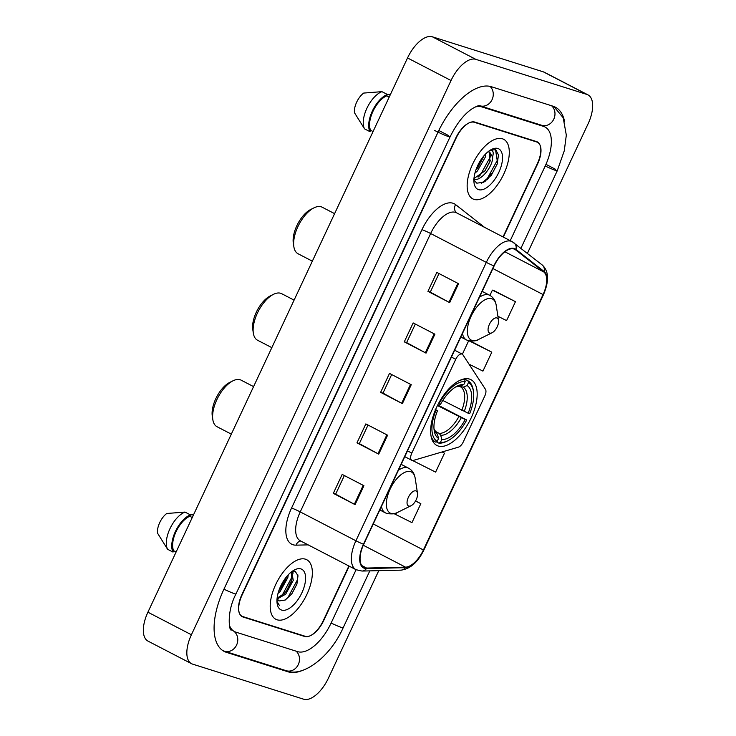 <?xml version="1.0" encoding="UTF-8"?>
<svg xmlns="http://www.w3.org/2000/svg" width="736" height="736" viewBox="0 0 736 736"><rect width="100%" height="100%" fill="white"/><g stroke="black" fill="none" stroke-linecap="round" stroke-linejoin="round"><path stroke-width="1.1" d="M412.096 460.432A6.992 3.367 117.4 0 0 413.384 460.405L458.353 447.175A6.992 3.367 117.4 0 0 463.275 441.922L484.822 395.922A6.992 3.367 117.4 0 0 485.456 389.316L462.87 354.752A6.992 3.367 117.4 0 0 462.199 354.126A6.992 3.367 117.4 0 0 455.74 359.306L411.801 453.091A6.992 3.367 117.4 0 0 411.829 460.322A6.992 3.367 117.4 0 0 412.096 460.432M438.233 446.016A37.048 17.848 117.4 0 0 470.451 419.391A37.048 17.848 117.4 0 0 470.966 379.675A37.048 17.848 117.4 0 0 469.577 379.104A37.048 17.848 117.4 0 0 437.368 405.729A37.048 17.848 117.4 0 0 436.853 445.446A37.048 17.848 117.4 0 0 438.233 446.016M503.038 236.937L537.39 163.585A20.967 10.102 117.4 0 0 537.308 141.892A20.967 10.102 117.4 0 0 536.526 141.57L474.812 122.084A20.967 10.102 117.4 0 0 456.191 137.936L242.107 594.973A20.967 10.102 117.4 0 0 242.19 616.667A20.967 10.102 117.4 0 0 242.972 616.989L304.686 636.484A20.967 10.102 117.4 0 0 323.306 620.623L348.892 566.002M510.232 240.663L545.192 166.051A37.748 18.179 117.4 0 0 545.026 127.006A37.748 18.179 117.4 0 0 543.619 126.417L481.905 106.932A37.748 18.179 117.4 0 0 475.024 107.07M229.328 625.03A37.748 18.179 117.4 0 0 234.471 631.562A37.748 18.179 117.4 0 0 235.879 632.141L297.592 651.636A37.748 18.179 117.4 0 0 331.099 623.088L356.086 569.738M527.408 253.359L588.092 123.804A27.959 13.469 117.4 0 0 587.981 94.88A27.959 13.469 117.4 0 0 586.932 94.447L475.852 59.358A27.959 13.469 117.4 0 0 451.03 80.509L191.406 634.763A27.959 13.469 117.4 0 0 191.516 663.679A27.959 13.469 117.4 0 0 192.565 664.111L303.646 699.2A27.959 13.469 117.4 0 0 328.468 678.049L378.764 570.667M587.981 94.88L544.484 72.321A27.959 13.469 117.4 0 0 543.435 71.889L432.354 36.8A27.959 13.469 117.4 0 0 407.532 57.951L147.908 612.196A27.959 13.469 117.4 0 0 148.019 641.12L191.516 663.679M564.613 121.624A60.113 28.962 117.4 0 0 555.33 107.152A60.113 28.962 117.4 0 0 553.076 106.223L491.372 86.728A60.113 28.962 117.4 0 0 438.003 132.195L223.919 589.232A60.113 28.962 117.4 0 0 224.167 651.415A60.113 28.962 117.4 0 0 226.421 652.344L288.126 671.83A60.113 28.962 117.4 0 0 303.066 670.156M483.34 182.436A27.959 13.469 117.4 0 0 484.527 181.12M277.086 619.795A33.552 16.164 117.4 0 0 306.259 595.682A33.552 16.164 117.4 0 0 306.728 559.71A33.552 16.164 117.4 0 0 305.477 559.194A33.552 16.164 117.4 0 0 276.294 583.308A33.552 16.164 117.4 0 0 275.834 619.28A33.552 16.164 117.4 0 0 277.086 619.795A33.552 16.164 117.4 0 0 306.259 595.682A33.552 16.164 117.4 0 0 306.728 559.71A33.552 16.164 117.4 0 0 305.477 559.194A33.552 16.164 117.4 0 0 276.294 583.308A33.552 16.164 117.4 0 0 275.834 619.28A33.552 16.164 117.4 0 0 277.086 619.795M474.021 199.373A33.552 16.164 117.4 0 0 503.203 175.26A33.552 16.164 117.4 0 0 503.663 139.288A33.552 16.164 117.4 0 0 502.412 138.773A33.552 16.164 117.4 0 0 473.239 162.886A33.552 16.164 117.4 0 0 472.77 198.849A33.552 16.164 117.4 0 0 474.021 199.373A33.552 16.164 117.4 0 0 503.203 175.26A33.552 16.164 117.4 0 0 503.663 139.288A33.552 16.164 117.4 0 0 502.412 138.773A33.552 16.164 117.4 0 0 473.239 162.886A33.552 16.164 117.4 0 0 472.77 198.849A33.552 16.164 117.4 0 0 474.021 199.373M364.66 567.787A22.365 10.773 -62.6 0 1 363.823 567.447A22.365 10.773 -62.6 0 1 363.722 544.309L494.132 265.917A22.365 10.773 -62.6 0 1 514.823 249.348A22.365 10.773 -62.6 0 1 515.651 249.881L543.784 271.952A22.365 10.773 -62.6 0 1 543.058 294.556L423.412 549.976A22.365 10.773 -62.6 0 1 405.508 567.152L366.602 568.054A22.365 10.773 -62.6 0 1 364.66 567.787M364.421 568.293A22.926 11.049 117.4 0 0 366.418 568.569L405.315 567.668A22.926 11.049 117.4 0 0 423.669 550.059L543.315 294.639A22.926 11.049 117.4 0 0 544.07 271.474L515.927 249.394A22.926 11.049 117.4 0 0 493.874 265.834L363.464 544.226A22.926 11.049 117.4 0 0 364.421 568.293M491.473 173.328A27.959 13.469 -62.6 0 1 487.223 179.722M458.556 283.7L436.807 272.412L427.938 291.355L449.687 302.634L458.556 283.7M438.987 273.544L430.293 292.118L449.687 302.634M430.302 292.1L427.938 291.355M434.902 334.199L413.154 322.92L404.285 341.854L426.034 353.133L434.902 334.199M415.334 324.042L406.631 342.617L426.034 353.133M406.64 342.599L404.285 341.854M363.934 485.705L342.185 474.416L333.316 493.359L355.065 504.638L363.934 485.705M344.365 475.548L335.662 494.123L355.065 504.638M335.671 494.104L333.316 493.359M387.587 435.197L365.838 423.918L356.969 442.86L378.718 454.14L387.587 435.197M368.018 425.049L359.324 443.624L378.718 454.14M359.334 443.606L356.969 442.86M411.249 384.698L389.5 373.419L380.622 392.352L402.371 403.641L411.249 384.698M391.681 374.55L382.978 393.116L402.371 403.641M382.987 393.098L380.622 392.352M503.332 237.084L537.574 164.008A20.967 10.102 117.4 0 0 537.482 142.315A20.967 10.102 117.4 0 0 536.7 141.993L474.334 122.296A20.967 10.102 117.4 0 0 455.722 138.156L241.923 594.559A20.967 10.102 117.4 0 0 242.015 616.253A20.967 10.102 117.4 0 0 242.797 616.575L305.164 636.272A20.967 10.102 117.4 0 0 323.776 620.411L349.186 566.159M497.904 316.268L506.589 320.611L515.467 301.668L493.69 290.444M412.574 460.515L435.62 472.107L444.498 453.174L442.134 451.95M394.156 513.719L411.967 522.615L420.836 503.672L415.573 500.94M469.025 364.164L482.936 371.11L491.804 352.167L470.525 341.127M444.498 453.174L442.078 451.968M420.836 503.672L415.527 501.023M468.657 340.777L462.364 354.228M491.804 352.167L469.32 340.943M515.467 301.668L492.384 290.14L489.918 295.403M492.384 290.14L493.93 290.499M288.254 574.825L287.84 577.548L280.25 591.348L278.024 593.4M286.479 576.84L281.143 587.963L278.852 590.686M291.686 571.909L293.278 580.373L285.688 594.173L277.03 599.086M291.3 572.01L291.916 579.664L286.58 590.787L284.326 593.464L277.113 598.166M277.012 599.242A15.806 7.608 117.4 0 0 278.567 600.696A15.806 7.608 117.4 0 0 279.156 600.944L278.53 600.686M281.64 610.08A22.788 10.976 117.4 0 0 301.87 592.839A22.788 10.976 117.4 0 0 300.923 568.91A22.788 10.976 117.4 0 0 294.685 569.811A22.788 10.976 117.4 0 0 277.15 603.612A22.788 10.976 117.4 0 0 281.64 610.08M279.156 600.944L285.246 600.024L291.861 593.814L296.902 584.2L297.988 575.745L295.191 571.292L292.91 571.09M276.975 601.827L279.294 605.305L276.957 601.22M190.247 514.795L193.513 514.841M192.243 517.546L189.805 516.276A20.967 10.102 117.4 0 0 176.051 531.696A20.967 10.102 117.4 0 0 173.668 550.712L176.116 551.982M189.805 516.276L190.449 514.896L185.012 512.081L166.778 513.489A13.984 6.734 117.4 0 0 157.55 533.195L167.587 549.268L173.024 552.092L173.668 550.712M185.012 512.081A22.365 10.773 117.4 0 0 169.97 528.678A22.365 10.773 117.4 0 0 167.587 549.268M190.449 514.896A22.365 10.773 117.4 0 0 175.407 531.493A22.365 10.773 117.4 0 0 173.024 552.092M297.749 574.522L297.298 580.023L288.107 597.246L284.86 600.236M292.266 571.274L292.348 572.378M292.266 574.558L291.861 577.208L282.67 594.421L279.947 596.997M285.264 578.413L279.505 588.892M297.013 583.86L291.622 594.136M292.873 571.09L293.029 573.298M291.502 581.265L286.267 591.201M278.567 598.846L277.27 599.601M286.065 578.441L280.83 588.386M294.087 300.132L281.658 293.682A26.211 12.632 117.4 0 0 280.674 293.278A26.211 12.632 117.4 0 0 273.507 294.317L270.268 295.927A22.715 10.948 117.4 0 0 252.788 329.618L253.34 333.187A26.211 12.632 117.4 0 0 257.517 340.216L271.832 347.64M273.507 294.317A26.211 12.632 117.4 0 0 253.34 333.187M464.278 378.893L467.949 380.797L468.446 382.628A33.267 16.026 117.4 0 1 473.441 391.386A33.267 16.026 117.4 0 1 469.669 413.696L468.17 413.227A30.056 14.481 117.4 0 0 467.075 385.554L463.257 387.154L459.402 386.317M442.787 400.458L468.17 413.227M437.736 404.984L466.716 420.008A33.267 16.026 117.4 0 1 447.847 440.726A33.267 16.026 117.4 0 1 440.45 442.391L441.812 439.475A30.056 14.481 117.4 0 0 465.216 419.538L437.46 405.536M434.976 431.176L439.217 433.375L440.698 435.307L441.812 439.475M438.38 403.742L438.923 403.981A33.267 16.026 117.4 0 1 465.198 381.607L464.701 379.767A34.666 16.698 117.4 0 0 460.212 380.208M464.701 379.767L463.386 379.086M473.441 391.386L473.22 389.951A34.666 16.698 117.4 0 0 467.949 380.797M440.45 442.391L438.766 443.1A34.666 16.698 117.4 0 0 446.55 441.37L447.847 440.726M438.766 443.1L436.218 441.775M465.198 381.607L463.827 384.523A30.056 14.481 117.4 0 0 457.314 386.05A30.056 14.481 117.4 0 0 440.432 404.46L438.923 403.981M467.075 385.554L468.446 382.628M465.216 419.538L466.716 420.008M455.74 386.915L460.009 386.133L463.827 384.523M432.354 440.432L435.519 442.069L437.202 441.37A33.267 16.026 117.4 0 1 435.97 410.302L435.399 410.044M431.094 436.347A34.666 16.698 117.4 0 0 435.519 442.069M435.97 410.302L437.469 410.771A30.056 14.481 117.4 0 0 434.194 430.615A30.056 14.481 117.4 0 0 438.564 438.444L437.202 441.37M435.05 409.115L437.469 410.771M438.564 438.444L437.451 434.277L435.97 432.354M253.58 386.612L241.141 380.172A26.211 12.632 117.4 0 0 240.166 379.758A26.211 12.632 117.4 0 0 232.99 380.806L229.752 382.407A22.715 10.948 117.4 0 0 212.281 416.098L212.833 419.676A26.211 12.632 117.4 0 0 217.01 426.705L231.316 434.13M232.99 380.806A26.211 12.632 117.4 0 0 212.833 419.676M415.858 490.903A8.39 4.039 117.4 0 0 408.406 497.251A8.39 4.039 117.4 0 0 408.756 506.055A8.39 4.039 117.4 0 0 411.056 505.724A8.39 4.039 117.4 0 0 417.505 493.286A8.39 4.039 117.4 0 0 415.858 490.903M334.595 213.652L322.166 207.202A26.211 12.632 117.4 0 0 321.19 206.798A26.211 12.632 117.4 0 0 314.014 207.837L310.776 209.447A22.715 10.948 117.4 0 0 293.305 243.128L293.857 246.707A26.211 12.632 117.4 0 0 298.025 253.736L312.34 261.16M314.014 207.837A26.211 12.632 117.4 0 0 293.857 246.707M496.883 317.943A8.39 4.039 117.4 0 0 489.431 324.282A8.39 4.039 117.4 0 0 489.78 333.086A8.39 4.039 117.4 0 0 492.08 332.755A8.39 4.039 117.4 0 0 498.53 320.316A8.39 4.039 117.4 0 0 496.883 317.943M485.714 153.861L485.199 157.348L477.37 171.019L474.913 173.19M483.515 156.308L478.152 167.228L475.953 169.814M473.423 179.133C480.47 182.372 493.175 166.023 492.642 157.145L489.468 151.984L489.955 161.589L485.042 170.798L473.984 178.508M490.056 152.223L487.968 151.8M473.901 180.007L476.818 183.181L483.8 182.197L491.4 175.104L497.205 164.054L498.465 154.946L495.77 149.785L490.581 149.96M478.575 189.649A22.788 10.976 117.4 0 0 498.806 172.417A22.788 10.976 117.4 0 0 497.858 148.488A22.788 10.976 117.4 0 0 491.63 149.39A22.788 10.976 117.4 0 0 474.094 183.19A22.788 10.976 117.4 0 0 478.575 189.649M489.955 150.346L492.301 150.806C493.378 151.782 493.488 153.741 492.614 156.685M387.182 94.374L390.448 94.42M389.178 97.124L386.74 95.855A20.967 10.102 117.4 0 0 372.996 111.274A20.967 10.102 117.4 0 0 370.613 130.29L373.051 131.551M386.74 95.855L387.384 94.475L381.947 91.66L363.722 93.067A13.984 6.734 117.4 0 0 354.485 112.774L364.532 128.846L369.969 131.67L370.613 130.29M381.947 91.66A22.365 10.773 117.4 0 0 366.905 108.256A22.365 10.773 117.4 0 0 364.532 128.846M387.384 94.475A22.365 10.773 117.4 0 0 372.342 111.072A22.365 10.773 117.4 0 0 369.969 131.67M495.521 149.675L497.214 160.485L487.342 178.498L481.454 183.218M490.746 154.312L490.305 156.906L480.442 174.92L478.087 177.155M481.675 158.728L477.011 167.1M497.26 163.907L491.28 175.278M490.231 160.696L484.684 171.258M483.221 157.384L477.554 168.001M455.74 359.306L451.435 357.08M411.801 453.091L407.496 450.864M232.613 630.448A11.187 9.77 -72.5 0 0 231.251 629.887L231.205 629.869C229.604 631.966 225.961 612.996 235.98 593.924L450.064 136.887C456.725 123.473 464.186 114.025 472.448 108.542C480.875 103.877 478.961 106.435 480.01 105.8L541.77 125.313M434.746 130.502A11.187 0.819 25.1 0 0 450.064 136.887M490.01 86.37A11.187 9.77 107.5 0 1 492.071 99.645A11.187 9.77 107.5 0 1 480.01 105.8M551.595 105.754A11.187 9.77 107.5 0 1 553.785 119.14A11.187 9.77 107.5 0 1 541.714 125.295M553.849 106.49L563.196 117.76L566.315 135.12L564.282 150.76L557.253 170.743A11.187 0.819 -154.9 0 1 545.21 165.996M369.812 570.878L343.16 627.78A11.187 0.819 -154.9 0 1 331.117 623.033M343.16 627.78C329.756 657.91 301.999 677.755 286.23 670.708A11.187 9.77 -72.5 0 0 298.301 664.553A11.187 9.77 -72.5 0 0 296.111 651.167M222.778 650.587L224.517 651.213A11.187 9.77 -72.5 0 0 236.587 645.058A11.187 9.77 -72.5 0 0 233.901 631.267M223.937 589.177A11.187 0.819 25.1 0 0 235.98 593.924M407.532 57.951L451.03 80.509M432.354 36.8L475.852 59.358M543.435 71.889L586.932 94.447M147.908 612.196L191.406 634.763M302.901 635.554L304.686 636.484M241.472 616.216L242.972 616.989M545.965 164.34L555.579 169.335M285.522 670.487L288.126 671.83M479.624 105.745L481.905 106.932M438.812 130.502L448.399 135.479M541.015 125.074L543.619 126.417M308.163 544.879L296.047 545.155A34.951 16.836 -62.6 0 1 291.548 508.052L421.949 229.669A6.992 0.515 -154.9 0 1 430.634 233.514L300.233 511.897A27.959 13.469 117.4 0 0 300.352 540.822L356.031 569.701A27.959 13.469 -62.6 0 1 355.911 540.776A6.992 0.515 25.1 0 0 363.464 544.226M421.949 229.669A34.951 16.836 -62.6 0 1 452.98 203.228A34.951 16.836 -62.6 0 1 455.575 204.599L483.708 226.679A34.951 16.836 -62.6 0 1 484.371 227.249M455.455 212.364A27.959 13.469 117.4 0 0 430.634 233.514L486.312 262.393A27.959 13.469 -62.6 0 1 512.182 241.675L456.504 212.796A27.959 13.469 117.4 0 0 455.455 212.364M356.031 569.701L362.02 571.053A6.992 5.925 -91.3 0 0 366.418 568.569M362.02 571.053L400.918 570.152C410.237 568.992 417.882 562.286 423.872 550.022A6.992 0.515 -154.9 0 1 423.669 550.059M544.07 271.474A6.992 6.1 -51.9 0 0 542.184 264.951L512.182 241.675M400.918 570.152A6.992 5.925 -91.3 0 0 405.315 567.668M515.927 249.394A6.992 6.1 -51.9 0 0 514.05 242.88M493.874 265.834A6.992 0.515 -154.9 0 1 486.312 262.393L355.911 540.776L300.233 511.897A6.992 0.515 -154.9 0 0 291.548 508.052M474.334 122.296L473.469 121.836M536.7 141.993L534.916 141.064M296.047 545.155A6.992 5.925 88.7 0 1 300.757 541.034M456.605 212.851A6.992 6.1 128.1 0 1 455.575 204.599M543.058 294.556L492.899 268.548M543.784 271.952L504.887 251.776M515.651 249.881L513.912 248.98M366.602 568.054L361.716 565.515M405.508 567.152L363.299 545.256M423.412 549.976L373.262 523.958M410.532 384.33L401.663 403.254M386.869 434.829L378 453.762M363.216 485.328L354.347 504.261M434.185 333.822L425.316 352.756M457.838 283.323L448.969 302.257M461.822 410.329A25.861 12.457 117.4 0 0 460.892 387.09M439.217 433.375A25.861 12.457 117.4 0 0 458.859 416.64M460.009 386.133A26.882 12.954 117.4 0 0 455.786 386.888M464.223 411.479A26.882 12.954 117.4 0 0 463.257 387.154M440.698 435.307A26.882 12.954 117.4 0 0 461.26 417.79M434.001 428.886A26.882 12.954 117.4 0 0 437.451 434.277M401.175 464.361L408.59 468.206C412.224 470.194 414.414 473.533 415.178 478.216A23.12 11.132 117.4 0 0 410.633 471.666A23.12 11.132 117.4 0 0 390.108 489.146A23.12 11.132 117.4 0 0 391.074 513.415A23.12 11.132 117.4 0 0 397.394 512.495C396.198 513.829 392.803 514.206 387.21 513.618L385.425 512.882A25.162 12.126 117.4 0 1 381.46 506.442M408.59 468.206A25.162 12.126 117.4 0 0 407.652 467.82A25.162 12.126 117.4 0 0 398.443 470.194M482.2 291.392L489.615 295.237C493.249 297.234 495.438 300.564 496.202 305.247A23.12 11.132 117.4 0 0 491.657 298.696A23.12 11.132 117.4 0 0 471.132 316.176A23.12 11.132 117.4 0 0 472.098 340.446A23.12 11.132 117.4 0 0 478.418 339.535C477.222 340.86 473.828 341.237 468.234 340.658L466.44 339.912A25.162 12.126 117.4 0 1 462.484 333.472M489.615 295.237A25.162 12.126 117.4 0 0 488.676 294.851A25.162 12.126 117.4 0 0 479.467 297.224M485.061 181.415A27.959 13.469 117.4 0 0 487.536 178.296M462.199 354.126L454.646 350.207M411.829 460.322L404.782 456.67M557.253 170.743L520.932 248.28M286.23 670.708L224.517 651.213M541.751 125.304L545.026 127.006M423.872 550.022L543.518 294.612C549.295 280.858 548.844 270.968 542.184 264.951M242.015 616.253L240.838 615.636M537.482 142.315L535.32 141.192M433.992 428.83L436.218 432.501M379.813 509.974L385.425 512.882M417.505 493.286L415.178 478.216M411.056 505.724L397.394 512.495M460.837 337.005L466.44 339.912M498.53 320.316L496.202 305.247M492.08 332.755L478.418 339.535M490.397 160.181L489.946 161.58M477.305 168.323L478.142 167.219"/></g></svg>
